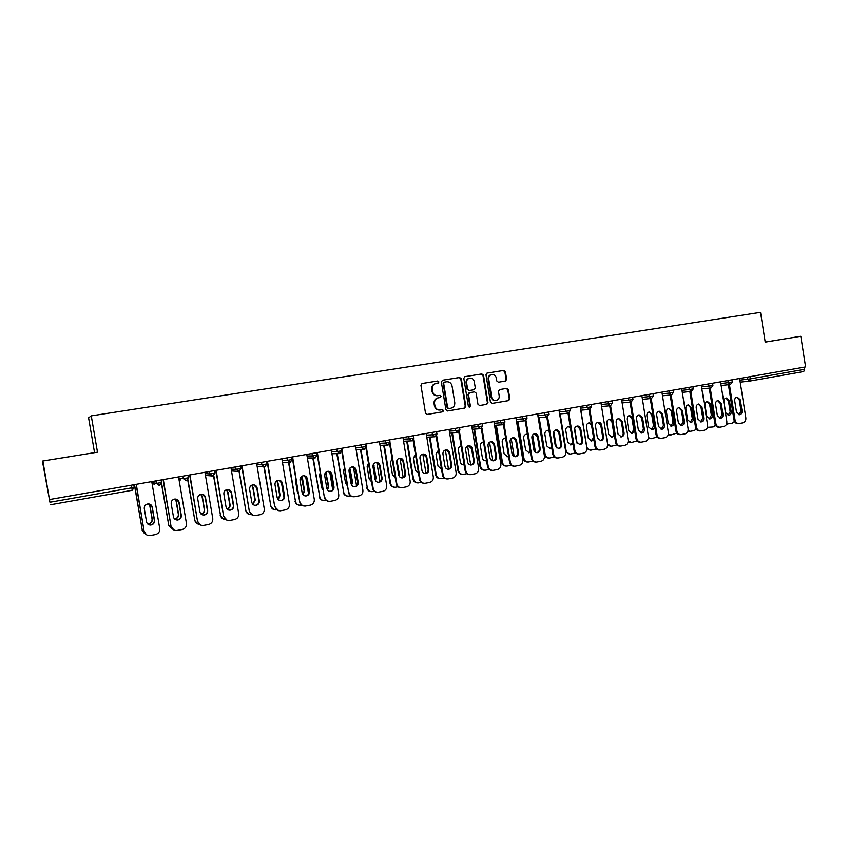 <?xml version="1.0" encoding="UTF-8"?>
<svg xmlns="http://www.w3.org/2000/svg" width="848" height="848" viewBox="0 0 848 848"><rect width="100%" height="100%" fill="white"/><g stroke="black" fill="none" stroke-linecap="round" stroke-linejoin="round"><path stroke-width="1.27" d="M438.914 381.929L437.716 381.006L422.103 383.508L420.937 385.289L425.516 413.146L427.233 414.439L442.773 411.799L443.61 410.549L442.423 409.648L440.398 409.987C437.526 410.156 435.702 408.778 434.939 405.842L434.558 403.531C434.346 400.521 435.618 398.613 438.363 397.829L440.43 397.489L441.267 396.239L440.07 395.338L438.066 395.666C435.183 395.836 433.36 394.447 432.575 391.5L432.204 389.179C431.982 386.211 433.233 384.324 435.925 383.519L438.098 383.158L438.914 381.929M437.716 383.222L438.405 382.024L437.208 381.102L421.944 383.55M426.957 414.46L442.264 411.863L443.101 410.612L442.126 409.701M440.006 410.04L439.889 410.05C437.017 410.22 435.204 408.842 434.43 405.906L434.059 403.595C433.847 400.585 435.109 398.687 437.865 397.903L439.921 397.564L440.759 396.323L439.656 395.401M97.478 452.175L42.4 461.079L97.478 452.175L91.266 415.859L760.529 312.35L765.214 342.126L800.798 336.264L765.203 342.073M70.903 456.5L59.689 458.302L70.903 456.5M505.503 381.07L506.659 379.332L505.419 371.71L503.776 370.428L487.112 373.088L485.989 374.827L490.451 402.153L492.094 403.425L508.683 400.616L509.839 398.867L508.344 389.667L506.691 388.395L499.599 389.571L498.454 391.31L499.207 395.889C499.377 398.39 498.338 399.949 496.08 400.574C493.769 400.701 492.296 399.567 491.66 397.15L488.734 379.183C488.554 376.735 489.561 375.187 491.745 374.53C494.119 374.35 495.635 375.484 496.281 377.954L496.769 380.943L498.423 382.225L505.313 381.102M42.898 461.174L49.947 502.249L131.896 487.823L131.44 485.173M800.798 336.264L805.6 366.919L49.502 499.546M461.312 378.802L459.627 377.498L442.561 380.233L441.352 382.003L445.9 409.69L447.585 410.983L464.63 408.089L465.817 406.319L461.312 378.802L459.097 377.604L442.349 380.286M465.011 376.639L481.844 373.936L483.508 375.229L487.971 402.567L486.805 404.326L479.639 405.545L477.965 404.263L476.152 393.143L474.477 391.861L469.686 392.645L468.509 394.415L470.396 406.012L469.569 407.252L468.393 406.351L463.824 378.399L464.927 376.65M91.266 415.859L88.584 417.81L94.52 452.482M42.4 461.079L49.947 502.249M804.328 367.142L804.667 369.304L803.734 371.541L749.643 381.102M435.84 383.529L435.427 383.603C432.724 384.42 431.484 386.306 431.706 389.264L432.204 389.179M438.066 395.666L437.557 395.74C434.685 395.91 432.851 394.521 432.077 391.575L431.706 389.264M447.32 411.004L464.089 408.153L465.276 406.383L460.782 378.897M444.511 382.13L443.674 383.37L447.649 407.655L448.836 408.566L450.945 408.206C453.701 407.432 454.973 405.535 454.761 402.524L452.048 385.957C451.284 383.02 449.472 381.632 446.61 381.791L444.511 382.13M443.97 382.236L443.674 383.37M448.316 408.63L447.14 407.718L443.154 383.466M464.81 376.682L481.844 373.936M479.364 405.567L486.243 404.39L487.409 402.641L482.957 375.335L481.293 374.042M474.477 391.861L469.135 392.73L467.969 394.49L469.856 406.075L470.396 406.012M469.251 407.252L469.856 406.075M474.265 381.6C473.608 379.12 472.071 377.975 469.665 378.166C467.449 378.823 466.432 380.381 466.612 382.84L467.651 389.221L469.336 390.515L474.138 389.72L475.304 387.971L474.265 381.6M469.421 378.219L469.124 378.261C466.919 378.918 465.902 380.487 466.071 382.936L466.612 382.84M469.336 390.515L467.121 389.306L466.071 382.936M491.49 374.583L491.183 374.636C488.999 375.282 487.992 376.83 488.172 379.279L488.734 379.183M495.815 400.606L495.518 400.648C493.197 400.775 491.723 399.641 491.098 397.224L488.172 379.279M491.84 403.447L508.1 400.68L509.256 398.942L507.761 389.751L506.277 388.458M504.963 381.155L506.076 379.427L504.836 371.816L503.193 370.534L486.964 373.131M147.488 523.778L148.517 523.852C151.145 523.375 152.407 521.849 152.29 519.262L150.075 506.235L148.686 503.913M134.514 484.632L142.284 530.17L145.421 533.922M134.355 484.664L142.284 530.17M147.404 523.693L148.315 523.735C150.944 523.269 152.195 521.743 152.078 519.156L149.873 506.15L148.57 503.903M144.308 533.339L142.093 530.042M149.725 504.125L152.057 507.03L154.315 520.28C154.431 522.909 153.159 524.456 150.478 524.944L148.358 524.488M146.397 534.728L144.139 531.367L136.295 484.314M136.125 484.346L144.139 531.367M151.76 481.6L159.753 528.59C159.965 531.696 158.523 533.699 155.428 534.6L149.63 535.65C146.789 535.565 145.019 534.176 144.34 531.495M146.556 521.87L144.287 508.567C144.16 506.002 145.39 504.454 147.976 503.913C150.276 503.892 151.707 504.963 152.269 507.115L154.527 520.386C154.643 523.015 153.361 524.573 150.69 525.06C148.474 525.018 147.096 523.958 146.556 521.87M174.529 518.923L174.911 518.923C177.486 518.446 178.716 516.93 178.599 514.376L176.405 501.433L174.911 499.037M161.555 482.872L168.741 525.188L172.61 529.141M161.47 483.625L168.741 525.188M174.434 518.828L174.667 518.817C177.243 518.34 178.472 516.835 178.345 514.28L176.161 501.359L174.773 499.048M172.504 529.046L168.508 525.071M201.093 514.047C203.52 513.496 204.665 512.001 204.527 509.553L202.354 496.705L200.859 494.31M187.959 479.756L194.817 520.269C195.369 522.633 196.863 523.969 199.291 524.297M187.737 480.01L194.817 520.269M200.976 513.93C203.297 513.316 204.389 511.832 204.241 509.468L202.068 496.642L200.7 494.352M197.69 523.916L194.542 520.174M227.19 509.171C229.289 508.45 230.253 506.987 230.084 504.804L227.932 492.052L226.501 489.699M213.813 475.686L220.522 515.436C221.169 518.001 222.823 519.347 225.494 519.442M213.537 475.834L220.522 515.436M227.052 509.033C229.034 508.259 229.935 506.818 229.755 504.73L227.603 491.999L226.321 489.762M223.671 519.167L220.204 515.34M252.863 504.316L255.28 500.129L253.149 487.462L251.824 485.194M239.242 471.371L245.856 510.666C246.524 513.273 248.199 514.598 250.902 514.641L251.252 514.609M231.207 469.114L236.126 469.368L239.051 471.403L245.856 510.666M252.704 504.157L254.909 500.055L252.789 487.409L251.633 485.289M249.206 514.45L245.507 510.581M270.735 482.936L273.279 498.105M278.123 499.493L280.116 495.508L278.017 482.925L276.83 480.784M264.279 466.888L270.841 505.959C271.498 508.556 273.162 509.881 275.833 509.913L276.596 509.807M281.303 481.685L284.016 497.893M257.177 466.623L263.887 466.845L270.841 505.959M277.953 499.292L279.713 495.444L277.603 482.894L276.607 480.922M274.328 509.775L270.438 505.885M176.172 499.143L178.822 502.143L181.048 515.298C181.165 517.895 179.914 519.442 177.296 519.919L175.61 519.665M173.829 529.936L171.031 526.29L163.314 479.576M163.102 479.618L171.031 526.29M178.557 476.905L186.465 523.545C186.666 526.629 185.246 528.622 182.203 529.512L176.532 530.541C173.713 530.466 171.953 529.088 171.275 526.407M173.448 516.856L171.211 503.648C171.073 501.115 172.282 499.578 174.826 499.048C177.094 499.016 178.504 500.076 179.066 502.217L181.302 515.393C181.43 518.001 180.179 519.538 177.55 520.025C175.356 519.994 173.988 518.944 173.448 516.856M202.333 494.278L205.184 497.331L207.389 510.39C207.516 512.966 206.287 514.492 203.721 514.98L202.365 514.842M200.732 525.103L197.531 521.297L189.941 474.912M189.676 474.954L197.531 521.297M204.951 472.272L212.774 518.573C212.986 521.637 211.587 523.608 208.587 524.488L203.032 525.506C200.234 525.442 198.496 524.075 197.817 521.403M199.948 511.927L197.732 498.815C197.605 496.303 198.782 494.776 201.283 494.246C203.52 494.214 204.919 495.264 205.481 497.405L207.686 510.485C207.813 513.051 206.583 514.588 204.018 515.075C201.835 515.054 200.488 514.005 199.948 511.927M228.176 489.519L231.165 492.593L233.348 505.556C233.476 508.1 232.278 509.616 229.755 510.104L228.663 510.03M227.158 520.269L223.639 516.368L216.176 470.311M215.869 470.364L223.639 516.368M230.963 467.714L238.712 513.676C238.913 516.718 237.535 518.679 234.589 519.548L229.14 520.545C226.363 520.492 224.635 519.124 223.967 516.464M226.066 507.062L223.872 494.045C223.734 491.564 224.9 490.049 227.349 489.519C229.564 489.487 230.953 490.526 231.504 492.656L233.688 505.641C233.815 508.185 232.617 509.701 230.094 510.189C227.942 510.178 226.596 509.129 226.066 507.062M253.69 484.844L256.764 487.918L258.937 500.797C259.053 503.309 257.887 504.804 255.407 505.302L254.538 505.27M253.139 515.457L249.365 511.514L242.019 465.775M241.68 465.838L249.365 511.514M256.605 463.22L264.269 508.853C264.47 511.874 263.113 513.814 260.209 514.672L254.866 515.648C252.121 515.605 250.404 514.259 249.736 511.598M251.803 502.27L249.63 489.349C249.492 486.879 250.626 485.385 253.043 484.855C255.227 484.823 256.594 485.862 257.145 487.971L259.318 500.871C259.446 503.383 258.269 504.889 255.789 505.376C253.658 505.366 252.322 504.327 251.803 502.27M278.875 480.244L282.002 483.318L284.144 496.101C284.271 498.582 283.126 500.076 280.699 500.564L279.988 500.553M278.685 510.687L274.72 506.722L267.502 461.301M267.12 461.376L274.72 506.722M281.875 458.779L289.454 504.094C289.666 507.093 288.331 509.023 285.458 509.871L280.211 510.825C277.497 510.793 275.801 509.447 275.134 506.807M277.158 497.543L275.006 484.717C274.879 482.279 275.992 480.795 278.367 480.265C280.529 480.222 281.886 481.251 282.426 483.36L284.568 496.165C284.695 498.656 283.539 500.14 281.112 500.638C279.003 500.627 277.688 499.599 277.158 497.543M295.634 477.562L295.337 479.777L297.425 492.296L298.422 494.257M303.001 494.702L304.612 490.96L302.524 478.463L301.496 476.47M288.945 462.361L295.464 501.316C296.122 503.913 297.765 505.228 300.415 505.26L301.57 505.069M305.662 476.576L308.566 493.971M288.521 462.361L295.464 501.316M302.81 494.458L304.167 490.907L301.263 476.661M299.058 505.154C296.874 504.751 295.528 503.458 295.03 501.253M303.722 475.717L306.881 478.781L309.001 491.469C309.128 493.928 308.004 495.412 305.619 495.9L305.047 495.9M303.828 505.98C301.591 505.567 300.224 504.242 299.726 502.005L292.613 456.902M292.189 456.977L299.726 502.005M306.785 454.411L314.29 499.408C314.491 502.387 313.177 504.295 310.347 505.132L305.206 506.076C302.513 506.055 300.839 504.719 300.171 502.08M302.164 492.889L300.033 480.148C299.895 477.731 300.998 476.258 303.319 475.739C305.46 475.696 306.806 476.714 307.347 478.813L309.467 491.522C309.594 493.992 308.46 495.465 306.075 495.963C303.987 495.953 302.683 494.935 302.164 492.889M320.237 472.58L319.601 475.357L321.678 487.791L323.162 490.165M327.508 489.932L328.759 486.466L325.833 472.251M313.272 457.962L319.749 496.748C320.396 499.334 322.028 500.638 324.646 500.659L326.183 500.394M329.713 471.764L332.734 489.911M312.817 457.962L319.749 496.748M327.296 489.625L328.282 486.423L325.59 472.506M323.417 500.585C321.18 500.246 319.791 498.942 319.272 496.684M328.24 471.255L331.409 474.308L333.508 486.911C333.635 489.349 332.533 490.812 330.19 491.299L329.734 491.31M328.579 501.316C326.3 500.977 324.89 499.652 324.36 497.352L317.364 452.556M316.908 452.641L324.36 497.352M331.335 450.108L338.765 494.787C338.967 497.744 337.674 499.631 334.886 500.468L329.83 501.391C327.169 501.369 325.515 500.044 324.848 497.416M326.809 488.3L324.699 475.643C324.561 473.248 325.643 471.795 327.932 471.276C330.042 471.223 331.367 472.251 331.907 474.329L334.006 486.953C334.133 489.391 333.031 490.865 330.678 491.352C328.621 491.352 327.328 490.335 326.809 488.3M344.511 467.81L343.535 471L345.592 483.339L347.532 485.989M351.644 485.183L352.577 482.046L349.853 468.138M337.271 453.638L343.694 492.243C344.341 494.808 345.963 496.112 348.549 496.122L350.457 495.794M353.457 467.121L356.552 485.777M336.773 453.648L343.694 492.243M351.422 484.78L352.058 482.003L349.588 468.499M347.415 496.069C345.136 495.783 343.726 494.49 343.186 492.179M352.418 466.856L355.588 469.898L357.665 482.406C357.803 484.823 356.711 486.275 354.411 486.763L354.061 486.773M352.959 496.727C350.637 496.43 349.206 495.115 348.655 492.762L341.776 448.274M341.797 451.518L348.655 492.762M355.545 445.857L362.902 490.229C363.103 493.165 361.831 495.041 359.086 495.857L354.114 496.78C351.485 496.758 349.842 495.444 349.175 492.826M351.104 483.773L349.016 471.212C348.878 468.838 349.938 467.386 352.196 466.866C354.284 466.824 355.588 467.842 356.128 469.909L358.206 482.448C358.333 484.865 357.241 486.317 354.941 486.805C352.895 486.816 351.623 485.798 351.104 483.773M368.467 463.199L367.142 466.697L369.177 478.961L371.541 481.77M375.441 480.434L376.067 477.678L373.555 464.142M360.941 449.387L367.301 487.791C367.947 490.356 369.558 491.649 372.113 491.66L374.392 491.246M376.883 462.626L380.031 481.622M360.411 449.398L367.301 487.791M375.198 479.873L375.516 477.647L373.279 464.662M371.064 491.617C368.753 491.374 367.322 490.08 366.771 487.748M376.268 462.52L379.438 465.541L381.494 477.975C381.621 480.36 380.551 481.802 378.293 482.289L378.028 482.3M376.978 492.179C374.625 491.935 373.173 490.632 372.611 488.247L373.173 488.289L365.838 444.055M365.923 447.882L372.611 488.247M379.416 441.67L386.709 485.734C386.9 488.649 385.649 490.515 382.936 491.321L378.06 492.222C375.452 492.211 373.82 490.907 373.173 488.289M375.06 479.311L372.993 466.835C372.855 464.481 373.904 463.05 376.12 462.531C378.176 462.489 379.469 463.496 379.999 465.552L382.066 478.007C382.194 480.403 381.123 481.844 378.855 482.321C376.841 482.332 375.579 481.325 375.06 479.311M392.094 458.726L390.419 462.457L392.433 474.636L395.2 477.541M398.889 475.654L399.228 473.375L396.949 460.294M384.282 445.2L390.599 483.402C391.235 485.957 392.825 487.24 395.359 487.25L397.988 486.773M400.002 458.27L403.171 477.456M383.72 445.221L390.027 483.36L390.599 483.402M398.645 474.626L396.652 461.238M394.373 487.218C392.041 487.017 390.589 485.734 390.027 483.36M399.8 458.238L402.948 461.248L404.984 473.597C405.121 475.961 404.072 477.392 401.835 477.88L401.645 477.89M400.659 487.706C398.284 487.505 396.811 486.201 396.239 483.784L396.822 483.826L390.069 442.921M389.667 444.055L396.239 483.784M402.959 437.547L410.178 481.304C410.368 484.197 409.139 486.042 406.457 486.847L401.666 487.738C399.09 487.727 397.479 486.423 396.822 483.826M398.687 474.912L396.641 462.52C396.504 460.188 397.532 458.768 399.715 458.249C401.751 458.206 403.023 459.203 403.553 461.259L405.588 473.619C405.726 475.993 404.676 477.424 402.44 477.912C400.447 477.922 399.196 476.915 398.687 474.912M415.403 454.38L413.389 458.28L415.382 470.375L418.52 473.29M422.007 470.704L420.025 456.712M407.316 441.087L413.57 479.078C414.216 481.622 415.785 482.894 418.297 482.894L421.265 482.353M422.823 454.051L425.993 473.301M406.711 441.108L412.976 479.046L413.57 479.078M417.354 482.872C415.011 482.713 413.548 481.441 412.976 479.046M422.972 454.03C424.986 453.977 426.258 454.973 426.777 457.019L428.791 469.304C428.929 471.647 427.89 473.067 425.696 473.555C423.724 473.566 422.484 472.569 421.986 470.566L419.961 458.259C419.824 455.948 420.831 454.539 422.972 454.03L426.141 457.019L428.155 469.283C428.293 471.626 427.254 473.046 425.06 473.523L424.943 473.534M423.989 483.286C421.604 483.127 420.11 481.834 419.527 479.385L420.152 479.417L413.559 439.359M413.071 440.165L419.527 479.385M426.173 433.476L433.317 476.936C433.519 479.809 432.3 481.643 429.66 482.438L424.943 483.307C422.399 483.307 420.799 482.014 420.152 479.417M438.416 450.14L436.042 454.146L438.013 466.167L441.511 468.976M430.031 437.027L436.243 474.806C436.879 477.339 438.427 478.611 440.907 478.611L444.214 477.996M445.359 449.991L448.497 469.135M429.406 437.059L435.607 474.785L436.243 474.806M440.017 478.59C437.663 478.473 436.19 477.201 435.607 474.785M445.91 449.864L449.016 452.853L451.009 465.022C451.147 467.354 450.129 468.753 447.967 469.241L447.903 469.241M446.991 478.929C444.596 478.802 443.101 477.509 442.508 475.05L443.165 475.081L436.678 435.618M436.137 436.264L442.508 475.05M449.069 429.459L456.15 472.622C456.351 475.474 455.143 477.297 452.546 478.081L447.903 478.94C445.391 478.94 443.811 477.657 443.165 475.081M444.967 466.283L442.953 454.062C442.815 451.772 443.811 450.373 445.921 449.864C447.914 449.822 449.164 450.807 449.673 452.843L451.677 465.033C451.814 467.365 450.797 468.774 448.634 469.251C446.684 469.273 445.465 468.276 444.967 466.283M461.111 446.006C459.15 446.567 458.249 447.924 458.397 450.076L460.347 462.012C460.835 463.962 462.033 464.937 463.93 464.916L464.206 464.874M452.44 433.031L458.598 470.598C459.234 473.12 460.771 474.382 463.231 474.371L466.856 473.703M467.598 446.037L470.704 464.99M451.783 433.063L457.941 470.576L458.598 470.598M463.231 464.905L464.174 464.672M462.372 474.361C460.008 474.276 458.524 473.014 457.941 470.576M468.509 445.772L471.573 448.73L473.555 460.824C473.682 463.135 472.686 464.524 470.566 465.011L470.545 465.011M469.675 474.626C467.269 474.541 465.775 473.258 465.17 470.778L465.859 470.788L459.478 431.833M458.874 432.374L465.17 470.778M471.658 425.495L478.664 468.372C478.866 471.212 477.678 473.014 475.113 473.788L470.555 474.636C468.064 474.636 466.495 473.354 465.859 470.788M467.63 462.065L465.637 449.928C465.51 447.649 466.474 446.26 468.562 445.762C470.523 445.709 471.764 446.695 472.272 448.719L474.255 460.835C474.382 463.146 473.385 464.534 471.265 465.011C469.336 465.033 468.128 464.047 467.63 462.065M483.508 441.978L483.286 441.999C481.261 442.486 480.318 443.843 480.445 446.059L482.385 457.92C482.872 459.86 484.049 460.824 485.925 460.803L486.561 460.665M474.562 429.088L480.668 466.442C481.293 468.955 482.819 470.205 485.247 470.195L489.201 469.463M489.55 442.2L492.582 460.771M473.873 429.13L479.968 466.432L480.668 466.442M485.925 460.803L486.519 460.369M484.42 470.195C482.056 470.131 480.572 468.88 479.968 466.432M490.791 441.723L493.833 444.67L495.794 456.69C495.932 458.959 494.956 460.337 492.889 460.824L493.578 460.835C491.681 460.856 490.483 459.881 489.985 457.899L488.024 445.847C487.886 443.589 488.84 442.211 490.897 441.713C492.836 441.66 494.055 442.645 494.564 444.649L496.525 456.68C496.652 458.969 495.677 460.358 493.578 460.835M492.041 470.375C489.646 470.322 488.141 469.05 487.526 466.559L488.247 466.57L481.95 428.039M481.314 428.494L487.526 466.559M493.939 421.583L500.882 464.185C501.083 466.994 499.917 468.785 497.384 469.548L492.889 470.386C490.43 470.396 488.883 469.124 488.247 466.57M505.62 438.056L504.995 438.066C503.002 438.554 502.08 439.9 502.207 442.094L504.136 453.881L507.634 456.743L508.62 456.468M496.387 425.198L502.44 462.34C503.065 464.842 504.571 466.082 506.966 466.082L511.238 465.287M511.227 438.49L514.164 456.51M495.667 425.251L501.719 462.34L502.44 462.34M505.652 438.246L504.878 438.087M506.966 456.743L508.556 456.044M506.171 466.071C503.807 466.05 502.323 464.799 501.719 462.34M512.796 437.738L515.796 440.663L517.736 452.599C517.874 454.835 516.93 456.203 514.916 456.701M514.111 466.188C511.704 466.167 510.199 464.895 509.584 462.393L510.337 462.393L504.125 424.265M503.436 424.625L509.584 462.393M515.923 417.725L522.803 460.04C522.993 462.838 521.849 464.609 519.347 465.372L514.927 466.199C512.499 466.209 510.962 464.937 510.337 462.393M512.044 453.797L510.093 441.819C509.955 439.571 510.899 438.215 512.923 437.716C514.842 437.663 516.05 438.639 516.549 440.631L518.499 452.588C518.626 454.867 517.662 456.235 515.605 456.712C513.718 456.733 512.531 455.758 512.044 453.797M527.435 434.229L526.438 434.187C524.467 434.664 523.555 435.999 523.693 438.183L525.59 449.896L529.057 452.747L530.371 452.27M517.927 421.371L523.926 458.291C524.541 460.782 526.036 462.022 528.41 462.012L532.968 461.153M532.639 434.918L535.448 452.217M517.174 421.435L523.174 458.291L523.926 458.291M527.498 434.579L526.279 434.208M528.399 452.737L530.276 451.708M527.626 462.012C525.272 462.012 523.788 460.771 523.174 458.291M534.494 433.794L537.462 436.709L539.381 448.571C539.529 450.765 538.618 452.111 536.657 452.631M535.872 462.054C533.477 462.065 531.972 460.803 531.346 458.28L532.131 458.28L525.993 420.502M525.251 420.788L531.346 458.28M537.611 413.919L544.427 455.959C544.617 458.736 543.483 460.496 541.024 461.248L536.667 462.065C534.261 462.075 532.745 460.814 532.131 458.28M533.805 449.737L531.876 437.844C531.738 435.618 532.671 434.261 534.664 433.773C536.551 433.72 537.749 434.695 538.247 436.678L540.176 448.55C540.303 450.807 539.36 452.164 537.325 452.641C535.47 452.662 534.293 451.698 533.805 449.737M548.985 430.519L547.585 430.349C545.656 430.837 544.755 432.162 544.882 434.324L546.769 445.953L550.204 448.793L551.825 448.073M539.18 417.598L545.137 454.305C545.741 456.775 547.225 458.005 549.568 457.994L554.38 457.051M553.786 431.505L556.426 447.861M538.406 417.661L544.352 454.305L545.137 454.305M549.069 431.07L547.405 430.381M549.546 448.793L551.698 447.309M548.836 457.994L548.783 457.994C546.441 458.015 544.967 456.786 544.352 454.305M555.917 429.915L558.843 432.809L560.751 444.596C560.888 446.748 560.009 448.083 558.101 448.624M557.38 457.984L557.316 457.984C554.942 457.994 553.437 456.743 552.822 454.231L553.627 454.221L547.564 416.76M546.79 416.972L552.822 454.231M559.012 410.167L565.764 451.931C565.966 454.687 564.842 456.436 562.415 457.178L558.122 457.984C555.747 457.994 554.253 456.743 553.627 454.221M555.281 445.741L553.373 433.922C553.235 431.717 554.147 430.371 556.108 429.883C557.984 429.83 559.161 430.795 559.659 432.766L561.567 444.575C561.694 446.801 560.761 448.157 558.768 448.624L555.281 445.741M570.248 426.926L568.467 426.576C566.559 427.053 565.669 428.367 565.807 430.519L567.672 442.073L571.064 444.893L572.983 443.864M560.157 413.866L566.061 450.362C566.665 452.821 568.128 454.051 570.45 454.04L575.495 452.98M574.69 428.357L577.106 443.345M570.386 427.784L568.255 426.608M570.428 444.893L572.813 442.783M569.771 454.04L565.754 451.857M577.053 426.078L579.937 428.961L581.834 440.663C581.972 442.783 581.113 444.108 579.258 444.659M578.601 453.956L578.463 453.966C576.11 453.977 574.626 452.737 574.011 450.224L574.849 450.214L568.838 413.04M568.033 413.199L574.011 450.224M580.138 406.468L586.827 447.956C587.017 450.691 585.915 452.429 583.519 453.161L579.301 453.956C576.947 453.966 575.463 452.726 574.849 450.214M576.481 441.787L574.584 430.042C574.446 427.858 575.347 426.523 577.276 426.046C579.131 425.993 580.297 426.947 580.785 428.918L582.671 440.642C582.809 442.857 581.887 444.193 579.915 444.659L576.481 441.787M591.257 423.47L589.084 422.845C587.198 423.311 586.328 424.615 586.456 426.756L588.311 438.236L591.671 441.045L593.854 439.614M580.869 410.188L586.721 446.472C587.325 448.921 588.777 450.14 591.067 450.129L596.314 448.942M591.522 425.134L588.841 422.887M591.024 441.045L593.547 437.727M590.431 450.14L586.89 448.719M597.925 422.293L600.766 425.166L602.642 436.794C602.79 438.872 601.953 440.197 600.14 440.748M599.547 449.991L599.324 449.991C597.003 450.012 595.54 448.772 594.925 446.281L595.794 446.26L589.848 409.361M589 409.467L594.925 446.281M600.978 402.811L607.613 444.034C607.804 446.748 606.712 448.475 604.348 449.207L600.193 449.981C597.872 449.991 596.398 448.751 595.794 446.26M597.395 437.897L595.519 426.226C595.381 424.053 596.261 422.728 598.169 422.251C599.992 422.209 601.147 423.152 601.635 425.113L603.511 436.752C603.638 438.957 602.737 440.282 600.797 440.748L597.395 437.897M612.002 420.195L609.436 419.156C607.571 419.622 606.712 420.926 606.85 423.046L608.684 434.452L612.002 437.239L614.429 435.289M607.624 444.129L611.419 446.26L616.846 444.935M611.366 437.239C613.115 436.688 613.92 435.406 613.772 433.381L611.949 422.007L609.171 419.209M610.836 446.281L607.656 445.285M618.51 418.562L621.319 421.414L623.174 432.968C623.322 435.013 622.517 436.317 620.747 436.89M620.217 446.069L619.92 446.08C617.63 446.09 616.178 444.861 615.574 442.38L616.454 442.359L610.571 405.704L612.341 403.118M609.691 405.789L615.574 442.38M621.552 399.196L628.135 440.154C628.326 442.857 627.244 444.575 624.912 445.295L620.81 446.059C618.521 446.069 617.068 444.84 616.454 442.359M618.033 434.049L616.178 422.452C616.04 420.301 616.909 418.986 618.786 418.509L622.209 421.35L624.075 432.925C624.202 435.109 623.312 436.434 621.404 436.89L618.033 434.049M632.544 417.28L629.523 415.52C627.69 415.986 626.842 417.269 626.979 419.378L628.792 430.71L632.078 433.487L634.696 430.699M628.188 440.981L631.516 442.455L637.102 440.96M631.442 433.487L633.785 429.66L631.972 418.361L629.237 415.573M630.965 442.465L628.124 441.787M638.841 414.873L641.607 417.714L643.452 429.194L641.088 433.074M640.611 442.2L640.251 442.211C637.982 442.232 636.551 441.002 635.947 438.543L636.859 438.511L631.018 402.079M630.117 402.164L635.947 438.543M641.862 395.634L648.381 436.328C648.572 439.02 647.512 440.716 645.201 441.426L641.173 442.19C638.894 442.2 637.463 440.981 636.859 438.511M638.417 430.254L636.562 418.732C636.435 416.601 637.293 415.297 639.148 414.82L642.53 417.651L644.374 429.141C644.501 431.314 643.632 432.618 641.745 433.074L638.417 430.254M646.854 415.753L648.656 427.021L651.9 429.788C653.744 429.342 654.592 428.06 654.465 425.94L652.663 414.693L649.356 411.927C647.554 412.393 646.717 413.665 646.854 415.753M648.423 437.621L651.349 438.692L657.083 437.017M651.264 429.777L653.543 425.993L651.752 414.767L649.049 411.99M650.84 438.702L648.307 438.257M658.917 411.238L661.641 414.057L663.465 425.463L661.164 429.311M660.74 438.384L660.327 438.395C658.08 438.416 656.659 437.197 656.066 434.738L656.999 434.706L651.211 398.496M650.278 398.581L656.066 434.738M661.917 392.115L668.372 432.554C668.563 435.225 667.514 436.911 665.245 437.621L661.26 438.363C659.013 438.384 657.592 437.165 656.999 434.706M658.525 426.512L656.702 415.064C656.564 412.944 657.412 411.64 659.235 411.174L662.585 413.983L664.408 425.41C664.546 427.562 663.677 428.865 661.822 429.321L658.525 426.512M666.475 412.181L668.266 423.375L671.478 426.131C673.291 425.685 674.128 424.413 674.001 422.315L672.22 411.132L668.945 408.386C667.164 408.842 666.337 410.103 666.475 412.181M668.362 434.197L670.938 434.971L676.81 433.095M670.842 426.12L673.058 422.368L671.277 411.206L668.616 408.45M670.461 434.992L668.235 434.727M678.739 407.644L681.421 410.443L683.223 421.785L680.986 425.601M680.615 434.611L680.138 434.621C677.923 434.642 676.513 433.434 675.92 430.996L676.884 430.954L671.139 394.956M670.185 395.051L675.92 430.996M681.707 388.649L688.11 428.834C688.3 431.484 687.272 433.158 685.025 433.858L681.103 434.589C678.877 434.611 677.478 433.402 676.884 430.954M678.389 422.813L676.577 411.439C676.439 409.33 677.266 408.047 679.078 407.581L682.386 410.379L684.198 421.732C684.325 423.862 683.477 425.155 681.644 425.601L678.389 422.813M685.852 408.651L687.633 419.781L690.813 422.516C692.593 422.071 693.42 420.809 693.293 418.721L691.523 407.623L688.29 404.878C686.53 405.333 685.725 406.595 685.852 408.651M688.035 430.752L690.283 431.303L694.099 430.593L696.272 429.205M690.177 422.505L692.328 418.785L690.569 407.697L687.951 404.952M689.837 431.325L687.908 431.197M698.307 404.104L700.946 406.881L702.738 418.149L700.565 421.933M700.225 430.879L699.695 430.911C697.501 430.922 696.113 429.724 695.53 427.297L696.515 427.244L690.823 391.458M689.848 391.564L695.53 427.297M701.254 385.215L707.603 425.155C707.783 427.784 706.776 429.448 704.55 430.137L700.681 430.869C698.487 430.89 697.098 429.682 696.515 427.244M697.989 419.156L696.197 407.856C696.06 405.757 696.886 404.485 698.657 404.019L701.932 406.807L703.723 418.085C703.861 420.205 703.024 421.488 701.211 421.933L697.989 419.156M704.995 405.164L706.755 416.22L709.903 418.944C711.663 418.509 712.479 417.258 712.352 415.181L710.592 404.146L707.402 401.422C705.663 401.867 704.858 403.118 704.995 405.164M707.465 427.307L713.157 426.968L715.489 425.325M709.257 418.933L711.366 415.244L709.617 404.22L707.031 401.496M708.97 427.699L707.338 427.668M717.62 400.595L720.228 403.372L721.998 414.566L719.888 418.308M719.592 427.201L719.019 427.233C716.846 427.254 715.468 426.056 714.896 423.64L715.892 423.587L710.253 388.013M709.257 388.119L714.896 423.64M720.556 381.833L726.842 421.52C727.033 424.138 726.026 425.791 723.842 426.47L720.026 427.191C717.853 427.212 716.475 426.003 715.892 423.587M717.355 415.552L715.574 404.316C715.436 402.238 716.242 400.977 718.002 400.521L721.235 403.288L723.015 414.502C723.143 416.601 722.326 417.873 720.546 418.318L717.355 415.552M723.895 401.719L725.644 412.711L728.761 415.425C730.499 414.99 731.294 413.739 731.167 411.683L729.428 400.712L726.27 398.009C724.552 398.454 723.768 399.694 723.895 401.719M726.651 423.862L731.972 423.406L734.463 421.445M728.114 415.414L730.16 411.757L728.432 400.797L725.888 398.083M727.86 424.117L726.535 424.148M736.7 397.14L739.265 399.896L741.025 411.015L738.968 414.736M738.714 423.576L738.089 423.608C735.947 423.629 734.591 422.431 734.008 420.025L735.036 419.972L729.439 384.61M728.421 384.716L734.008 420.025M739.615 378.494L745.848 417.926C746.039 420.534 745.042 422.177 742.88 422.845L739.117 423.555C736.976 423.576 735.608 422.378 735.036 419.972M736.467 411.99L734.707 400.828C734.569 398.761 735.364 397.511 737.103 397.055L740.304 399.811L742.064 410.951C742.191 413.04 741.385 414.301 739.626 414.736L736.467 411.99M134.344 487.303L132.129 490.314L50.371 504.772L132.129 490.314L131.896 487.823L134.334 487.293L133.899 484.738M749.346 381.144L740.187 382.141L749.388 381.144M750.088 376.65L750.438 378.855L804.667 369.304M739.88 380.148L750.438 378.855L749.558 381.123L747.385 379.31L747.056 377.19M151.919 482.523L156.414 483.402L155.99 480.869M161.639 482.501L159.456 485.48L161.523 482.544L156.414 483.402L159.307 485.501M154.633 484.537L152.015 483.084M161.205 479.947L161.523 482.544L161.078 479.968M178.748 478.049L183.38 478.654L182.956 476.131M188.097 475.23L188.521 477.753L183.38 478.654L186.242 480.742M205.174 473.576L209.954 473.979L209.53 471.477M214.597 470.587L215.021 473.078L209.954 473.979L212.774 476.046M239.051 471.403L241.033 468.541L236.126 469.368L235.712 466.877M240.705 466.008L241.033 468.541L240.609 466.018M256.849 464.693L261.926 464.821L261.513 462.351M282.13 460.316L287.345 460.347L286.942 457.899M307.04 455.991L312.403 455.927L312 453.5M331.6 451.719L337.101 451.581L336.698 449.164M355.81 447.49L361.449 447.288L361.057 444.893M379.692 443.324L385.458 443.059L385.066 440.684M403.235 439.211L409.128 438.893L408.736 436.529M426.449 435.151L432.469 434.78L432.088 432.438M449.345 431.134L455.493 430.731L455.111 428.399M471.933 427.18L478.198 426.724L477.816 424.413M494.214 423.279L500.596 422.781L500.214 420.481M516.199 419.421L522.686 418.891L522.315 416.612M537.886 415.615L544.48 415.054L544.119 412.785M559.288 411.863L565.987 411.269L565.627 409.012M580.414 408.153L587.219 407.528L586.858 405.291M601.253 404.496L608.154 403.839L607.804 401.613M621.828 400.892L628.824 400.192L628.474 397.988M642.137 397.32L649.229 396.599L648.879 394.405M662.182 393.801L669.369 393.059L669.019 390.875M681.983 390.324L689.244 389.561L688.905 387.388M701.519 386.889L708.875 386.094L708.536 383.943M720.821 383.497L728.252 382.681L727.913 380.54M180.613 479.947L179.013 479.618M187.98 475.251L188.415 477.806L186.39 480.721L188.532 477.774M211.661 475.94L205.481 475.41M212.933 476.025L215.021 473.11M239.072 471.403L241.129 468.509M264.809 466.856L266.77 464.004L261.926 464.821L264.682 466.866M264.83 466.845L266.844 463.983L266.357 461.503M290.196 462.361L292.136 459.542L287.345 460.347L290.069 462.383M290.217 462.361L292.2 459.521L291.723 457.051M315.212 457.941L317.141 455.143L312.403 455.927L315.096 457.952M316.728 452.673L317.184 455.09M341.384 448.348L341.786 450.797L337.101 451.581L339.762 453.595L341.808 450.754M364.184 449.281L366.082 446.525L361.449 447.288L364.078 449.292M365.679 444.087L366.092 446.472M389.645 439.879L390.048 442.306L385.458 443.059L388.161 445.041L390.038 442.253M413.273 435.734L413.665 438.14L409.128 438.893L411.693 440.875L413.665 438.098M435.098 436.731L436.964 434.038L432.469 434.78L435.003 436.752M436.572 431.643L436.953 433.996M458.09 432.671L459.945 429.989L455.493 430.731L457.994 432.681M459.552 427.615L459.934 429.947M480.763 428.664L482.607 426.003L478.198 426.724L480.668 428.675M482.215 423.64L482.597 425.961M503.129 424.71L504.963 422.06L500.596 422.781L503.034 424.721M504.581 419.718L504.952 422.028M525.188 420.799L527.021 418.181L522.686 418.891L525.092 420.82M526.64 415.849L527.011 418.138M548.402 412.033L548.773 414.343L544.48 415.054L546.96 416.951L548.773 414.312M568.436 413.156L570.248 410.57L565.987 411.269L568.34 413.167M569.877 408.27L570.238 410.527M589.625 409.404L591.427 406.807L587.219 407.528L589.54 409.425M611.98 400.881L612.341 403.15L608.154 403.839L610.539 405.704M631.177 402.058L632.979 399.514L628.824 400.192L631.103 402.069M632.619 397.256L632.979 399.482M651.55 398.454L653.352 395.899L649.229 396.599L651.476 398.465M673.1 390.154L673.46 392.391L669.369 393.059L671.669 394.903L673.46 392.359M692.954 386.677L693.314 388.893L689.244 389.561L691.523 391.384L693.304 388.861M711.122 387.918L712.914 385.448L708.875 386.094L711.037 387.928M712.564 383.232L712.903 385.416M731.294 382.225L728.252 382.681L730.478 384.494L732.259 382.035L731.294 382.225M465.276 406.383L465.817 406.319M464.089 408.153L464.63 408.089M459.097 377.604L459.627 377.498M482.957 375.335L483.508 375.229M487.409 402.641L487.971 402.567M486.243 404.39L486.805 404.326M467.969 394.49L468.509 394.415M467.121 389.306L467.651 389.221M491.098 397.224L491.66 397.15M507.761 389.751L508.344 389.667M509.256 398.942L509.839 398.867M508.1 400.68L508.683 400.616M503.193 370.534L503.776 370.428M504.836 371.816L505.419 371.71M506.076 379.427L506.659 379.332M356.128 469.909L355.588 469.898M358.206 482.448L357.665 482.406M373.491 465.435L374.042 465.446M375.516 477.647L376.067 477.678M379.999 465.552L379.438 465.541M382.066 478.007L381.494 477.975M396.652 461.217L397.224 461.217M398.645 473.354L399.228 473.375M403.553 461.259L402.948 461.248M405.588 473.619L404.984 473.597M426.777 457.019L426.141 457.019M428.791 469.304L428.155 469.283M449.673 452.843L449.016 452.853M451.677 465.033L451.009 465.022M472.272 448.719L471.573 448.73M474.255 460.835L473.555 460.824M494.564 444.649L493.833 444.67M496.525 456.68L495.794 456.69M516.549 440.631L515.796 440.663M518.499 452.588L517.736 452.599M538.247 436.678L537.462 436.709M540.176 448.55L539.381 448.571M559.659 432.766L558.843 432.809M561.567 444.575L560.751 444.596M565.521 450.362L566.061 450.362M580.785 428.918L579.937 428.961M582.671 440.642L581.834 440.663M601.635 425.113L600.766 425.166M603.511 436.752L602.642 436.794M622.209 421.35L621.319 421.414M624.075 432.925L623.174 432.968M631.972 418.361L632.703 418.318M633.785 429.66L634.516 429.629M642.53 417.651L641.607 417.714M644.374 429.141L643.452 429.194M651.752 414.767L652.663 414.693M653.543 425.993L654.465 425.94M662.585 413.983L661.641 414.057M664.408 425.41L663.465 425.463M671.277 411.206L672.22 411.132M673.058 422.368L674.001 422.315M682.386 410.379L681.421 410.443M684.198 421.732L683.223 421.785M690.569 407.697L691.523 407.623M692.328 418.785L693.293 418.721M701.932 406.807L700.946 406.881M703.723 418.085L702.738 418.149M709.617 404.22L710.592 404.146M711.366 415.244L712.352 415.181M721.235 403.288L720.228 403.372M723.015 414.502L721.998 414.566M728.432 400.797L729.428 400.712M730.16 411.757L731.167 411.683M740.304 399.811L739.265 399.896M742.064 410.951L741.025 411.015M749.505 381.134L803.734 371.541M132.129 490.314L134.207 487.356L133.772 484.759M212.912 476.035L214.926 473.142L214.491 470.598M237.981 471.371L231.515 470.979M289.38 462.372L282.458 462.287M314.491 457.962L307.379 457.984M339.232 453.606L331.939 453.733M363.601 449.302L356.149 449.525M387.631 445.073L380.031 445.37M411.312 440.886L403.574 441.257M434.653 436.773L426.788 437.208M457.676 432.703L449.684 433.201M480.381 428.696L472.272 429.247M502.769 424.742L494.554 425.336M524.848 420.831L516.527 421.477M546.642 416.983L538.215 417.672M568.139 413.188L559.616 413.919M589.339 409.436L580.742 410.199M591.067 404.549L591.438 406.839M610.274 405.736L601.582 406.542M630.923 402.09L622.156 402.917M651.317 398.486L642.466 399.344M652.992 393.684L653.352 395.931M671.436 394.924L662.511 395.815M691.3 391.416L682.301 392.338M710.91 387.949L701.837 388.893M730.266 384.526L721.139 385.501M731.909 379.84L732.259 382.035M469.124 378.261L469.665 378.166M491.183 374.636L491.745 374.53M354.941 486.805L354.411 486.763M378.855 482.321L378.293 482.289M402.44 477.912L401.835 477.88M425.696 473.555L425.06 473.523M448.634 469.251L447.967 469.241M463.252 464.905L463.93 464.916M471.265 465.011L470.566 465.011M507.03 456.754L507.634 456.743M515.605 456.712L514.99 456.712M528.505 452.747L529.057 452.747M537.325 452.641L536.763 452.652"/></g></svg>
